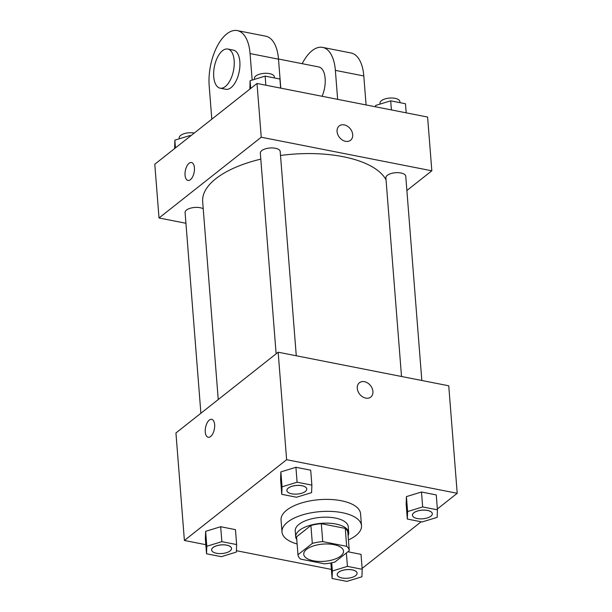 <?xml version="1.0" encoding="UTF-8"?>
<svg xmlns="http://www.w3.org/2000/svg" width="612" height="612" viewBox="0 0 612 612"><rect width="100%" height="100%" fill="white"/><g stroke="black" fill="none" stroke-linecap="round" stroke-linejoin="round"><path stroke-width="0.92" d="M306.566 549.354A19.936 8.629 -4.5 0 1 328.598 544.014A19.936 8.629 -4.5 0 1 343.5 551.144A19.936 8.629 -4.5 0 1 324.306 561.319A19.936 8.629 -4.5 0 1 303.751 554.273A19.936 8.629 -4.5 0 1 306.566 549.354M300.584 559.108L324.521 563.82A25.735 11.138 -4.5 0 0 334.932 562.015L349.276 550.685A25.735 11.138 -4.5 0 0 346.667 546.317L322.731 541.605A25.735 11.138 -4.5 0 0 312.319 543.41L297.975 554.74A25.735 11.138 -4.5 0 0 300.584 559.108M346.667 546.317L345.26 528.401L321.323 523.688L322.731 541.605M312.319 543.41L310.904 525.494L296.56 536.823L297.975 554.74M310.904 525.494A25.735 11.138 -4.5 0 1 321.323 523.688M345.26 528.401A25.735 11.138 -4.5 0 1 347.868 532.769L349.276 550.685M348.098 535.653A26.584 11.513 175.5 0 0 348.718 532.708A26.584 11.513 175.5 0 0 335.843 524.025A26.584 11.513 175.5 0 0 308.754 525.716A26.584 11.513 175.5 0 0 295.711 536.885A26.584 11.513 175.5 0 0 296.789 539.692M295.711 536.885L295.244 530.91A26.584 11.513 -4.5 0 1 299 524.346A26.584 11.513 -4.5 0 1 335.376 518.058A26.584 11.513 -4.5 0 1 348.243 526.741L348.718 532.708M297.126 543.991A39.872 17.266 -4.5 0 1 281.994 531.95A39.872 17.266 -4.5 0 1 287.625 522.105A39.872 17.266 -4.5 0 1 331.696 511.433A39.872 17.266 -4.5 0 1 361.501 525.693A39.872 17.266 -4.5 0 1 348.435 539.952M281.994 531.95L281.053 520.009A39.872 17.266 -4.5 0 1 286.684 510.163A39.872 17.266 -4.5 0 1 330.755 499.484A39.872 17.266 -4.5 0 1 360.56 513.751L361.501 525.693M437.427 509.842L436.257 494.917L421.477 492.01L406.429 496.607L406.146 504.12L407.324 519.053L422.096 521.959L437.152 517.354L437.427 509.842L422.655 506.935L407.6 511.54L407.324 519.053M330.916 563.56L332.087 578.493L346.859 581.4L361.914 576.795L362.197 569.282L347.425 566.375L332.37 570.981L332.087 578.493M361.019 554.357L347.899 551.772L361.019 554.357L362.197 569.282M362.128 568.418L421.155 521.776M437.358 508.977L457.21 493.287L286.623 459.704L184.396 540.465L205.816 544.688M236.408 550.708L331.375 569.405M311.875 485.125L310.697 470.2L295.925 467.285L280.87 471.89L280.594 479.403L281.765 494.335L296.537 497.242L311.592 492.637L311.875 485.125L297.095 482.218L282.048 486.823L281.765 494.335M236.637 544.565L235.467 529.64L220.687 526.725L205.64 531.331L205.357 538.843L206.535 553.776L221.307 556.683L236.362 552.078L236.637 544.565L221.865 541.658L206.81 546.264L206.535 553.776M457.21 493.287L448.749 385.79L278.162 352.206L286.623 459.704M357.278 388.368A9.134 6.916 -128.3 0 1 359.435 382.73A9.134 6.916 -128.3 0 1 370.528 385.614A9.134 6.916 -128.3 0 1 370.765 397.073A9.134 6.916 -128.3 0 1 362.48 396.76A9.134 6.916 -128.3 0 1 357.278 388.368M278.162 352.206L175.942 432.967L184.396 540.465M208.195 437.266A9.134 4.475 101.1 0 1 205.265 429.762A9.134 4.475 101.1 0 1 209.312 420.084A9.134 4.475 101.1 0 1 211.721 419.335A9.134 4.475 101.1 0 1 214.345 429.165A9.134 4.475 101.1 0 1 208.187 437.266A9.134 4.475 101.1 0 1 205.257 429.769A9.134 4.475 101.1 0 1 209.304 420.084A9.134 4.475 101.1 0 1 211.721 419.335M359.435 382.737A9.134 6.916 -128.3 0 1 370.528 385.614A9.134 6.916 -128.3 0 1 370.765 397.073M218.239 399.544L202.671 201.685A93.039 40.285 -4.5 0 1 215.814 178.712A93.039 40.285 -4.5 0 1 260.804 159.128M280.51 155.479A93.039 40.285 -4.5 0 1 386.042 179.882M203.23 208.776A9.968 4.315 175.5 0 0 191.923 207.835A9.968 4.315 175.5 0 0 185.092 212.532L200.889 413.261M401.518 376.495L385.881 177.809A9.968 4.315 -4.5 0 1 387.289 175.346A9.968 4.315 -4.5 0 1 398.305 172.676A9.968 4.315 -4.5 0 1 405.756 176.241L421.829 380.496M276.127 353.82L260.329 153.092A9.968 4.315 -4.5 0 1 261.737 150.629A9.968 4.315 -4.5 0 1 272.753 147.959A9.968 4.315 -4.5 0 1 280.204 151.524L296.277 355.779M257.009 83.469L427.604 117.053L431.827 170.802L406.881 190.508L431.827 170.802L261.24 137.218L159.021 217.979L185.941 223.273L159.021 217.979L154.79 164.23L257.009 83.469L261.24 137.218L159.021 217.979M211.653 550.004L211.645 549.951A9.968 4.315 -4.5 0 1 211.645 549.951A9.968 4.315 -4.5 0 1 213.053 547.495A9.968 4.315 -4.5 0 1 224.076 544.825A9.968 4.315 -4.5 0 1 231.527 548.39A9.968 4.315 -4.5 0 1 231.527 548.413A9.968 4.315 -4.5 0 1 221.927 553.523A9.968 4.315 -4.5 0 1 211.653 550.004A9.968 4.315 -4.5 0 1 213.06 547.541A9.968 4.315 -4.5 0 1 224.076 544.871A9.968 4.315 -4.5 0 1 231.527 548.436L231.527 548.39M235.467 529.64L220.687 526.725L221.865 541.658M220.687 526.725L205.64 531.331L206.81 546.264M205.64 531.331L205.357 538.843M337.204 574.668L337.204 574.722A9.968 4.315 -4.5 0 1 338.612 572.258A9.968 4.315 -4.5 0 1 349.636 569.588A9.968 4.315 -4.5 0 1 357.087 573.153A9.968 4.315 -4.5 0 1 347.486 578.241A9.968 4.315 -4.5 0 1 337.204 574.722A9.968 4.315 -4.5 0 1 337.204 574.668A9.968 4.315 -4.5 0 1 338.612 572.212A9.968 4.315 -4.5 0 1 349.628 569.543A9.968 4.315 -4.5 0 1 357.079 573.107A9.968 4.315 -4.5 0 1 357.079 573.13M346.369 552.98L347.425 566.375M331.727 562.795L332.37 570.981M286.883 490.556L286.883 490.51A9.968 4.315 -4.5 0 1 286.883 490.51A9.968 4.315 -4.5 0 1 288.29 488.055A9.968 4.315 -4.5 0 1 299.306 485.385A9.968 4.315 -4.5 0 1 306.757 488.95A9.968 4.315 -4.5 0 1 306.757 488.973A9.968 4.315 -4.5 0 1 297.164 494.083A9.968 4.315 -4.5 0 1 286.883 490.556A9.968 4.315 -4.5 0 1 288.29 488.101A9.968 4.315 -4.5 0 1 299.314 485.431A9.968 4.315 -4.5 0 1 306.757 488.996L306.757 488.95M310.697 470.2L295.925 467.285L297.095 482.218M295.925 467.285L280.87 471.89L282.048 486.823M280.87 471.89L280.594 479.403M413.842 512.772A9.968 4.315 -4.5 0 1 424.866 510.102A9.968 4.315 -4.5 0 1 432.317 513.667A9.968 4.315 -4.5 0 1 432.317 513.69A9.968 4.315 -4.5 0 1 422.716 518.8A9.968 4.315 -4.5 0 1 412.442 515.281A9.968 4.315 -4.5 0 1 412.434 515.227A9.968 4.315 -4.5 0 1 413.842 512.772M436.257 494.917L421.477 492.01L422.655 506.935M421.477 492.01L406.429 496.607L407.6 511.54M406.429 496.607L406.146 504.12M412.434 515.227L412.442 515.281A9.968 4.315 -4.5 0 1 413.85 512.818A9.968 4.315 -4.5 0 1 424.866 510.148A9.968 4.315 -4.5 0 1 432.317 513.713L432.317 513.667M190.845 135.742L189.904 135.558L174.848 140.163L174.642 148.54M189.904 135.558L189.972 136.43M174.848 140.163L175.46 147.897M179.293 138.802L179.217 137.884A9.968 4.315 -4.5 0 1 180.624 135.42A9.968 4.315 -4.5 0 1 194.241 133.056M280.625 88.113L279.913 79.025L265.141 76.118L250.086 80.723L249.872 89.1M265.141 76.118L265.853 85.206M250.086 80.723L250.69 88.457M254.523 79.361L254.454 78.443A9.968 4.315 -4.5 0 1 255.862 75.98A9.968 4.315 -4.5 0 1 266.878 73.31A9.968 4.315 -4.5 0 1 274.329 76.875L274.413 77.946M406.184 112.838L405.465 103.742L390.693 100.835L375.638 105.44L375.592 106.809M390.693 100.835L391.412 109.923M375.638 105.44L375.753 106.84M380.083 104.078L380.006 103.16A9.968 4.315 -4.5 0 1 381.414 100.697A9.968 4.315 -4.5 0 1 392.43 98.027A9.968 4.315 -4.5 0 1 399.881 101.592L399.965 102.663M191.51 162.532A9.134 4.475 101.1 0 1 194.425 167.795A9.134 4.475 101.1 0 1 187.976 180.464A9.134 4.475 101.1 0 1 185.352 170.633A9.134 4.475 101.1 0 1 191.51 162.532A9.134 4.475 -78.9 0 0 185.36 170.633A9.134 4.475 -78.9 0 0 187.983 180.464M350.554 140.278A9.134 6.916 51.7 0 0 351.969 131.634A9.134 6.916 51.7 0 0 344.242 124.894A9.134 6.916 -128.3 0 1 351.969 131.634A9.134 6.916 -128.3 0 1 350.554 140.278A9.134 6.916 -128.3 0 1 339.461 137.394A9.134 6.916 -128.3 0 1 339.224 125.934A9.134 6.916 -128.3 0 1 344.242 124.894A9.134 6.916 51.7 0 0 339.224 125.934M431.827 170.802L261.24 137.218M280.786 88.151L278.506 59.165A39.872 19.515 -78.9 0 0 265.761 36.2L237.334 30.6A39.872 19.515 101.1 0 1 250.071 53.573L252.159 80.088M278.498 59.02L318.776 66.953A19.936 9.754 101.1 0 1 322.073 96.275M302.198 63.686A39.872 19.515 101.1 0 1 322.631 47.392A39.872 19.515 101.1 0 1 335.368 70.365L337.648 99.343M227.794 49.044L233.478 50.161A19.936 9.754 101.1 0 1 239.2 71.612A19.936 9.754 101.1 0 1 225.782 89.283L220.09 88.166A19.936 9.754 101.1 0 1 213.703 71.811A19.936 9.754 101.1 0 1 222.531 50.689A19.936 9.754 101.1 0 1 227.794 49.044A19.936 9.754 101.1 0 1 233.516 70.487A19.936 9.754 101.1 0 1 220.09 88.166M211.806 119.179L209.189 85.879A39.872 19.515 101.1 0 1 237.334 30.6M322.631 47.392L351.058 52.992A39.872 19.515 101.1 0 1 363.803 75.957L366.083 104.943M278.506 59.165L250.071 53.573M363.803 75.957L335.368 70.365"/></g></svg>
